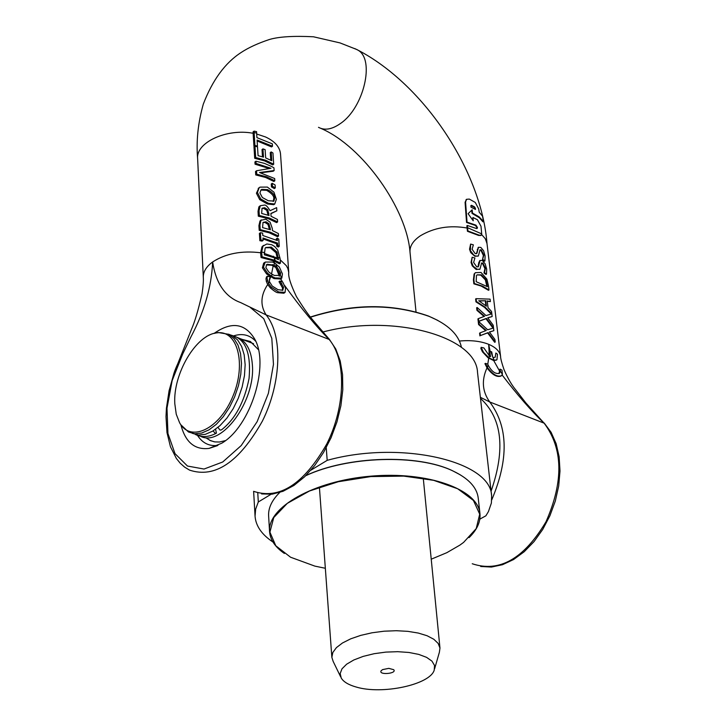 <?xml version="1.0" encoding="UTF-8"?>
<svg xmlns="http://www.w3.org/2000/svg" width="726" height="726" viewBox="0 0 726 726"><rect width="100%" height="100%" fill="white"/><g stroke="black" fill="none" stroke-linecap="round" stroke-linejoin="round"><path stroke-width="1.09" d="M180.974 424.891L188.506 432.006L194.768 433.767L201.728 433.041L209.043 429.837L216.348 424.311L223.281 416.706L229.48 407.404L234.634 396.868L238.464 385.633L240.787 374.28L241.486 363.381L240.533 353.498L237.992 345.104L234.008 338.615L228.781 334.323L218.072 332.499L214.215 333.388M174.803 403.701C172.933 373.99 195.956 334.786 216.693 332.898C237.366 329.395 246.668 363.608 232.937 396.178C219.688 429.002 190.557 442.914 179.631 422.813L176.246 414.228L174.803 403.701M192.181 433.268L198.452 435.028L205.413 434.311L212.736 431.117L220.042 425.599L226.975 418.004L233.173 408.711L238.319 398.193L242.148 386.967L244.462 375.632L245.152 364.742L244.19 354.86L241.64 346.474L237.647 339.986L232.42 335.693L228.536 334.187M200.458 436.235C221.457 447.615 255.733 400.961 252.358 364.688C251.368 351.52 247.139 342.772 239.653 338.434L236.449 337.109M479.822 519.135L485.894 515.805L488.435 511.576L491.393 503.018L491.62 495.903C491.139 461.055 400.344 439.956 327.19 460.348L310.873 470.203M271.007 494.297L258.302 501.975L257.775 492.999M326.228 447.67L327.19 460.348M322.979 331.982C393.256 313.242 476.501 336.565 477.536 372.52L491.62 495.903M258.302 501.975L255.661 509.117L255.053 516.177C255.806 525.978 261.777 534.599 272.976 542.05M495.849 353.008L495.241 357.174L493.018 357.6L494.243 360.305L496.956 359.76L497.492 354.243L495.849 353.008L495.241 357.174M491.729 351.901L490.758 351.484L492.582 356.575L491.729 351.901M489.56 351.003L490.758 351.484M489.369 355.84L483.87 347.935L481.157 347.327L483.498 352.328L489.161 357.963L489.369 355.84L490.567 356.657L489.56 351.166M493.018 357.6L492.582 356.575M489.161 357.963L494.243 360.305M489.932 356.257L489.043 351.284L489.533 350.985M496.412 360.096L493.734 360.595L487.936 357.691L482.445 351.838L480.857 348.48L481.157 347.327M476.447 301.544L485.104 307.134L491.838 313.85L485.993 315.583L477.136 307.488L477.427 310.029L484.614 316.273L478.425 318.587L478.733 321.3L486.42 318.387L493.508 327.78L493.199 325.23L487.727 317.761L492.164 316.536L491.556 311.49L488.035 307.642L487.237 300.927L490.377 301.589L490.086 299.139L476.111 298.658L476.447 301.544L475.947 301.862L475.621 298.967L476.111 298.658M491.212 314.004L484.532 307.361L475.947 301.862M484.033 316.482L476.937 310.347L476.637 307.806L477.136 307.488M487.282 301.308L490.377 301.589M476.937 310.347L477.427 310.029M493.508 327.78L493.008 328.088L485.93 318.687L478.243 321.609L477.926 318.895L478.425 318.587M478.243 321.609L478.733 321.3M487.827 317.879L492.164 316.536M485.93 318.687L486.42 318.387M485.794 300.755L486.438 306.19L478.743 300.755L485.794 300.755L479.169 301M485.857 305.7L485.313 301.054M482.944 259.536L484.923 260.906L485.095 255.96L483.57 250.697L480.821 247.421L478.543 247.276L476.782 253.528L475.158 253.592L472.082 249.254L473.361 244.834L470.611 244.072L470.403 250.606L473.824 255.116L475.666 256.051L478.352 256.006L480.04 249.817L481.374 249.953L483.852 255.125L482.472 259.844L483.371 255.434L480.893 250.261L479.904 249.971M478.189 256.115L474.731 256.196L470.711 252.612L469.531 249.218L470.611 244.072M476.438 253.71L478.316 247.421M482.445 259.672L482.926 259.363M482.472 259.844L484.442 261.224L484.923 260.906M489.406 331.964L493.852 330.693L493.535 327.98L487.672 329.785L478.779 321.672L479.078 324.232L486.284 330.493L480.077 332.844L480.394 335.584L488.09 332.599L495.205 342.01L494.896 339.441L489.406 331.964M493.852 330.693L489.505 332.072M488.09 332.599L487.609 332.898L494.705 342.318L495.205 342.01M485.703 330.693L478.579 324.54L478.28 321.981L478.779 321.672M487.609 332.898L480.394 335.584M478.579 324.54L479.078 324.232M479.895 335.893L479.577 333.152L480.077 332.844M481.701 233.881L467.562 227.701L467.934 230.977L479.078 235.124L481.175 235.297L481.701 233.881L480.993 226.231L477.427 219.733L472.907 217.491L473.225 220.804L468.098 213.689L472.163 209.787L472.49 213.081L479.042 216.82L483.434 221.466L482.572 216.212L479.214 212.201L478.733 209.015L475.294 202.463L469.314 199.078L466.555 199.305L465.566 202.019L467.036 222.138L475.938 225.151L477.445 227.492L477.173 228.454L476.265 228.472L467.335 225.468L467.562 227.701M476.855 228.59L477.445 227.492L476.973 227.801L475.466 225.468L466.546 222.455L467.036 222.138M470.893 205.567L474.087 207.2L474.858 208.462L475.33 208.153L475.485 209.442L470.993 207.173L470.875 205.857L471.546 205.313L474.559 206.883L475.321 208.153M480.93 235.451L478.606 235.433L467.453 231.295L466.854 225.786L467.335 225.468M467.453 231.295L467.934 230.977M472.644 219.951L472.907 217.491M483.434 221.466L482.908 221.811L479.332 217.755L472.018 213.399L472.49 213.081M472.018 213.399L471.709 210.231M466.546 222.455L465.085 202.336L466.446 199.378M486.856 286.28L485.367 279.873L480.803 275.145L477.091 274.873M476.456 275.626L477.118 274.855L481.284 274.845L485.848 279.574L487.427 286.679L476.165 281.706L476.456 275.626M488.507 285.962L486.892 279.12L481.02 272.45L475.512 272.677L474.613 273.648L473.897 279.555L474.359 283.53L482.636 286.171L488.988 289.973L488.507 285.962M474.359 283.53L473.86 283.848L481.084 286.026L488.498 290.291L488.988 289.973M473.86 283.848L473.406 279.864L474.123 273.965L475.594 272.613M485.367 279.873L485.848 279.574M488.035 364.915L487.808 364.18L485.44 363.363L487.473 367.483L488.035 364.915C491.611 371.503 495.413 374.298 499.461 373.3L500.314 371.14L502.41 374.326L501.975 370.133L499.987 369.107L500.314 371.14M487.473 367.483C492.763 374.525 497.446 377.257 501.512 375.696L502.41 374.326M500.94 376.059C496.856 377.511 492.219 374.77 487.019 367.855L484.932 363.662L485.44 363.363M498.962 373.591L499.987 369.107M484.523 272.749L486.502 274.11L486.674 269.128L485.14 263.837L482.382 260.561L480.104 260.425L478.325 266.751L476.71 266.814L473.615 262.458L474.904 258.002L472.145 257.24L471.555 262.113L473.198 266.215L477.218 269.292L479.94 269.201L481.61 262.975L482.935 263.111L485.422 268.293L484.496 272.577M486.502 274.11L486.012 274.428L484.033 273.058M484.015 272.885L484.932 268.602L482.454 263.42L481.465 263.13M477.98 266.932L478.806 262.54L479.886 260.57M472.145 257.24L471.065 262.431L472.245 265.843L475.82 269.219L479.714 269.355M493.734 360.595L499.815 371.494M502.111 374.988C517.52 395.135 531.514 411.197 544.11 423.158L525.851 402.912L513.845 387.448C510.596 383.056 507.338 377.166 504.071 369.77C501.73 362.918 500.568 358.49 500.586 356.493L486.992 243.509L485.331 238.763L481.61 234.507M489.079 351.266L488.662 344.315L490.095 351.221M480.358 397.285L489.778 401.995C482.291 391.641 481.374 380.261 487.019 367.855M487.79 364.171L488.689 358.281M488.943 355.486L489.079 351.493M410.018 252.231L410.009 252.122C409.591 246.277 412.994 240.86 420.236 235.868C434.103 227.583 449.712 224.969 467.072 228.018M318.496 127.322C324.749 130.689 332.091 129.4 340.539 123.447C363.826 107.766 375.151 59.505 357.954 50.139L354.796 48.588M274.628 257.875L275.054 260.443L280.481 263.13L280.055 258.374L277.722 250.098L274.764 246.577L271.787 244.753L266.869 243.972L262.984 246.096L261.632 252.049L262.059 256.795L274.492 260.217L274.492 257.821L264.328 254.799L265.126 248.174L265.716 247.53L271.297 247.103L276.96 252.022L278.503 259.681L274.492 257.821M274.492 260.217L275.054 260.443M280.481 263.13L279.501 263.81L273.53 260.888L261.042 257.512L260.616 252.757L261.986 246.804L263.574 245.452M261.042 257.512L262.059 256.795M278.357 257.784L277.386 258.456L275.989 252.702L276.96 252.022M275.989 252.702L270.335 247.784L265.525 247.702M277.722 245.47L279.247 246.35L278.757 239.099L277.232 238.21L277.396 240.587L262.794 235.496L262.649 233.11L260.416 232.701L260.87 239.979L263.102 240.388L262.957 237.992L277.559 243.083L277.722 245.47L276.751 246.15L276.597 243.764L263.012 238.918M263.102 240.388L262.113 241.096L259.863 240.705L259.4 233.427L260.416 232.701M259.863 240.705L260.87 239.979M276.343 240.034L276.27 238.89L277.232 238.21M276.597 243.764L277.559 243.083M276.751 246.15L278.276 247.04L279.247 246.35M269.4 229.425L267.994 224.416L265.072 222.501L262.975 222.446M263.03 222.383L266.043 221.802L268.947 223.726L270.426 229.779L262.567 227.601L263.03 222.383M272.304 228.454L270.099 222.174L265.798 219.207L260.988 220.277L259.926 224.924L260.217 229.616L270.244 232.138L278.548 236.023L278.385 233.545L272.441 230.55L272.304 228.454M278.548 236.023L277.577 236.712L269.282 232.819L259.209 230.342L258.919 225.641L259.99 220.994L260.924 220.205M259.209 230.342L260.217 229.616M267.994 224.416L268.947 223.726M259.536 172.525L274.138 170.546L273.956 167.851L271.823 166.581L264.455 163.377L255.915 161.217L256.06 163.459L270.952 168.278L256.514 170.764L256.732 174.195L266.623 176.799L274.827 180.792L274.673 178.542L259.536 172.525M268.965 168.45L255.062 164.194L256.06 163.459M255.062 164.194L254.926 161.952L255.915 161.217M260.625 172.788L273.176 171.245L274.138 170.546M256.732 174.195L255.743 174.93L265.68 177.489L273.865 181.491L274.827 180.792M255.743 174.93L255.525 171.499L256.514 170.764M259.028 210.676L259.327 215.468L269.319 218.009L277.604 221.92L277.432 219.461L271.07 216.266L270.889 213.444L276.851 210.812L276.633 207.636L270.072 210.721C267.595 206.565 265.671 204.696 264.3 205.104L260.307 205.73L259.028 210.676L258.02 211.402L258.892 206.892L259.808 206.102M277.604 221.92L276.633 222.61L268.357 218.689L258.32 216.185L258.02 211.402M258.32 216.185L259.327 215.468M268.066 215.168L266.814 210.368L263.71 208.416L261.941 208.362M262.041 208.226L264.672 207.727L267.767 209.678L269.083 215.513L261.669 213.462L262.041 208.226M276.851 210.812L270.898 213.68M266.814 210.368L267.767 209.678M256.632 133.076L256.568 131.642L254.055 131.134L254.926 145.518L257.449 146.017L257.068 140.018L272.495 146.216L272.332 143.848L256.922 137.641L256.632 133.076L254.118 132.568M254.826 146.407L253.946 146.253L253.129 133.294L253.075 131.869L254.055 131.134M253.946 146.253L254.926 145.518M257.131 140.971L271.542 146.924L272.495 146.216M256.65 146.625L257.449 146.017M273.194 201.492L273.72 198.951C274.383 196.41 272.014 193.524 266.605 190.303L260.861 190.076L261.832 189.368L267.549 189.622C272.767 192.499 275.145 195.385 274.673 198.262L273.911 201.066L268.284 200.757L262.349 197.508L259.926 192.944L261.006 189.894L261.832 189.368M273.956 192.19L267.386 187.081L259.981 187.136L259.2 187.689L257.421 192.499L260.734 198.969L268.448 203.307L274.746 204.015L276.361 199.305L273.956 192.19M274.773 203.997L273.793 204.696L267.495 203.997L259.745 199.677L260.734 198.969M259.745 199.677L256.423 193.225L258.928 187.889M268.602 283.657L269.455 281.652L269.482 278.739L270.48 277.178L267.495 276.17L266.996 278.058L268.602 283.657L271.388 287.251L278.711 291.997L285.091 292.369L285.545 288.077L282.768 282.115L280.009 281.007L283.539 287.251L282.813 290.246L277.994 289.692L272.259 286.08L269.455 281.652M283.866 293.222L277.704 292.687C276.515 292.614 274.074 291.026 270.381 287.95L267.703 284.528L266.369 281.534L265.988 278.757L266.996 278.058M282.378 290.418L282.541 287.932L279.02 281.679L280.009 281.007M279.065 281.851L280.045 281.18M265.988 278.757L266.496 276.86L267.495 276.17M280.871 284.256L281.86 283.576M272.413 186.228L275.308 187.889L275.109 184.976L272.223 183.306L272.413 186.228L271.47 186.918L271.27 183.996L272.223 183.306M275.308 187.889L274.346 188.588L271.47 186.918M271.542 276.152L272.132 274.328L268.801 272.023L265.879 267.622L266.587 264.681L267.25 264.264L274.119 265.144L274.355 262.866L272.477 262.041L265.226 262.068L263.438 267.123L267.595 273.266L271.542 276.152L275 277.922L281.797 278.122L282.432 273.865L279.329 267.014L274.355 262.866M275.844 263.747L276.797 266.832L280.59 272.94L280.363 275.335L274.519 275.481L272.132 274.328M274.119 265.144L276.797 266.832M280.363 275.335L281.797 278.122M279.247 276.234L279.61 273.62L275.807 267.486L271.823 265.244L266.369 264.899M280.608 278.984L274.02 278.593L266.596 273.956L262.413 267.84L263.638 263.193L264.337 262.703M266.596 273.956L267.595 273.266M254.98 146.298L255.688 157.551L265.535 160.183L273.702 164.203L272.949 152.986L271.206 151.925L271.796 160.755L265.662 157.896L265.117 149.647L262.957 148.875L263.493 157.134L258.066 155.663L257.503 146.806L254.98 146.298L253.991 147.033L254.699 158.295L255.688 157.551M273.702 164.203L272.749 164.911L264.591 160.882L254.699 158.295M270.771 160.192L270.263 152.614L271.206 151.925M262.476 156.816L262.013 149.583L262.957 148.875M280.535 154.175L280.526 154.012C279.828 146.997 274.855 141.325 265.58 136.987L256.686 134.02M253.129 133.294C226.866 128.139 195.793 142.523 197.626 158.577L203.298 277.296C203.144 271.751 206.257 266.642 212.636 261.959C215.949 283.467 225.269 297.007 240.596 302.56L266.106 314.893C260.071 305.356 260.607 295.228 267.703 284.528M275.807 267.486L279.365 276.052M273.502 257.421L273.43 256.214L273.539 257.44M271.533 273.974L273.176 265.834M269.264 280.717L270.471 277.405M273.475 262.44L273.53 260.888M280.79 278.857L282.541 282.024M284.592 285.463C301.127 308.305 315.964 326.292 329.123 339.432L266.106 314.893M214.061 333.425C231.249 321.409 244.68 323.115 254.381 338.525C270.054 364.225 250.815 426.371 221.757 443.196L209.043 448.414C194.749 450.093 185.357 442.207 180.883 424.764M255.688 341.211C249.762 334.895 242.42 333.107 233.663 335.866M197.526 435.418C202.5 443.15 209.297 446.472 217.927 445.383M258.402 349.651L250.37 341.501L242.302 339.441M206.456 438.168L210.631 440.709L214.86 441.907L219.424 442.016L225.441 440.609M173.813 373.745L173.986 373.237C175.492 368.418 178.424 361.956 182.77 353.843L191.002 336.755M191.011 336.755C204.342 311.654 211.556 286.725 212.636 261.959C225.732 253.528 241.731 250.461 260.616 252.757M274.083 261.115L274.482 262.939M217.972 427.405L220.023 430.11L221.439 429.901C235.151 419.238 244.353 402.113 249.045 378.518C250.996 356.039 246.677 342.182 236.104 336.928L231.567 335.267M215.595 429.238L216.412 433.15L215.123 433.268L213.126 430.881M469.06 537.639C477.091 529.789 480.712 521.758 479.94 513.536C477.962 489.233 427.65 471.129 370.777 476.165C313.877 480.884 267.377 507.292 269.564 531.577L268.62 515.923C268.184 508.046 271.896 500.223 279.737 492.473M305.719 475.73C347.355 456.091 417.976 453.931 452.97 470.983C468.452 478.334 476.873 487.327 478.216 497.954L479.94 513.536M460.302 474.849L452.706 470.829C417.813 453.823 347.409 455.973 305.891 475.557M269.564 531.577C270.208 539.808 275.145 547.105 284.392 553.466M325.339 568.277L314.866 566.117L290.563 557.223L275.789 545.77L269.909 532.14L273.766 517.547L287.315 503.354L309.503 490.985L338.289 481.728L370.814 476.583L403.738 476.111L433.685 480.34L457.652 488.752L473.416 500.432L479.704 514.162L476.229 528.582L463.615 542.386L459.894 545.108L446.808 552.686L431.235 559.192M382.575 669.617L388.791 668.356L393.719 669.699C397.322 673.683 378.237 675.325 381.114 670.779L382.575 669.617M434.602 668.837L439.384 652.257L439.965 648.073L438.177 643.445L433.821 639.261L427.07 635.731L418.24 633.045L407.776 631.339L396.187 630.712L384.072 631.203L372.048 632.782L360.731 635.377L350.703 638.835L342.463 642.991L336.419 647.61L332.826 652.483L331.855 657.339L333.143 661.368L340.675 676.886M356.121 687.005C348.534 684.863 343.579 681.886 341.256 678.093L340.167 673.556L341.982 668.827L346.629 664.199L353.843 659.961L363.2 656.386L374.099 653.709L385.86 652.102L397.721 651.685L408.92 652.465L418.739 654.398L426.57 657.348L431.943 661.114L434.538 665.47L434.23 670.116C430.064 684.709 382.076 694.945 356.121 687.005M437.742 320.384L428.485 316.046C392.04 303.241 352.682 303.559 310.401 317.026M310.528 317.18C353.027 303.777 392.53 303.504 429.048 316.355C448.024 324.286 458.814 334.632 461.437 347.4M469.531 249.218L470.021 248.9M475.194 256.36L475.666 256.051M476.882 252.557L477.354 252.249M477.263 249.372L477.735 249.063M480.893 250.261L481.374 249.953M483.371 255.434L483.852 255.125M471.083 205.63L471.546 205.313M478.606 235.433L479.078 235.124M474.087 207.2L474.559 206.883M475.466 225.468L475.938 225.151M465.085 202.336L465.566 202.019M480.803 275.145L481.284 274.845M474.123 273.965L474.613 273.648M473.406 279.864L473.897 279.555M486.729 285.218L487.21 284.91M484.932 268.602L485.422 268.293M482.454 263.42L482.935 263.111M478.806 262.54L479.287 262.231M478.434 265.752L478.906 265.453M476.737 269.6L477.218 269.292M471.065 262.431L471.555 262.113M459.422 341.048C470.711 340.004 480.458 341.093 488.662 344.315C495.876 347.373 499.851 351.429 500.586 356.484M489.778 401.995L544.11 423.158M264.155 252.503L261.632 252.049M280.055 258.374L278.321 257.385M261.986 246.804L262.984 246.096M260.652 253.283L261.669 252.566M270.335 247.784L271.297 247.103M265.072 222.501L266.043 221.802M259.99 220.994L260.988 220.277M258.919 225.641L259.926 224.924M269.355 228.763L270.317 228.082M263.71 208.416L264.672 207.727M258.892 206.892L259.89 206.175M267.994 214.043L268.947 213.353M266.605 190.303L267.549 189.622M273.793 204.696L274.746 204.015M256.423 193.225L257.421 192.499M267.495 203.997L268.448 203.307M283.784 293.277L284.792 292.596M277.704 292.687L278.711 291.997M270.381 287.95L271.388 287.251M266.369 281.534L267.377 280.835M282.541 287.932L283.539 287.251M271.823 265.244L272.795 264.573M266.451 264.818L267.25 264.264M262.413 267.84L263.438 267.123M274.02 278.593L275 277.922M280.3 279.201L281.28 278.521M277.35 258.057L264.21 253.419M280.526 154.012L288.748 272.404L287.832 268.484L286.316 265.662L280.163 259.745M480.485 398.411C502.138 418.212 505.668 449.131 491.085 491.193M544.092 423.131C563.122 448.45 563.766 481.32 546.016 521.74C523.936 558.784 499.343 572.787 472.236 563.748M479.75 519.535L480.222 518.918M491.747 499.887C508.917 459.231 508.245 426.589 489.732 401.959M250.388 307.534L263.729 318.65L271.805 338.343L273.466 364.325L268.384 393.347L257.14 421.661L241.214 445.564L222.71 461.999L204.024 469.041L187.471 466.038L174.993 453.623L167.942 433.513L166.998 408.203L172.144 380.615L182.77 353.843M173.986 373.237L169.076 390.742L166.426 408.166L166 416.624L166.989 432.587L170.447 446.735L176.364 458.46L180.22 463.215L184.631 467.127L189.55 470.112C214.869 478.579 239.144 462.244 262.385 421.116C281.624 382.584 282.913 335.013 266.07 314.857M329.105 339.405C346.438 359.479 345.757 406.279 326.782 443.967C303.795 484.16 279.401 499.942 253.601 491.33M216.693 332.898L218.072 332.499M232.42 335.693L228.781 334.323M253.546 343.697L239.653 338.434M255.053 516.177L253.628 491.339M478.543 247.276L478.071 247.584M466.092 199.614L466.555 199.305M475.512 272.677L475.022 272.994M498.971 373.591L499.461 373.3M480.104 260.425L479.632 260.734M409.999 252.022C406.832 209.106 362.982 146.425 321.046 128.466M357.954 50.13C424.501 84.906 481.592 171.635 487.037 243.909M416.025 311.899L410.009 252.122M263.72 245.352L262.721 246.06M261.387 219.878L260.389 220.595M260.307 205.73L259.318 206.447M259.2 187.689L258.211 188.415M264.645 262.485L263.638 263.193M357.256 49.695L339.995 42.907L313.46 36.781C293.794 35.783 279.174 36.672 269.609 39.431C258.002 43.261 248.474 47.644 241.014 52.581C225.096 62.917 212.527 80.087 203.325 104.063C198.016 122.83 196.12 141.089 197.635 158.84M544.237 423.067L551.116 432.324L556.143 443.677L559.129 456.727L560 471.002L558.702 485.975L555.299 501.094L549.9 515.769L542.73 529.435L534.064 541.569L524.217 551.724L513.581 559.528L502.519 564.701L491.42 567.051L480.685 566.489M217.274 445.7L209.043 448.414M214.106 441.771L209.642 440.246M288.757 272.422C288.131 276.533 290.681 284.583 296.408 296.562C303.087 307.397 308.668 315.356 313.16 320.438L329.413 339.414L335.766 349.006L340.195 360.895L342.554 374.634L342.799 389.753L340.902 405.707L336.955 421.888L331.092 437.678L323.542 452.452L314.603 465.656L304.621 476.791L293.966 485.431L283.004 491.302L272.096 494.179L261.605 493.925M173.941 373.382L191.482 329.277C194.695 322.135 198.207 310.338 202.028 293.876C203.162 286.289 203.579 280.762 203.298 277.305M216.166 433.277C208.897 437.106 202.1 437.569 195.793 434.674L195.521 434.538M319.404 487.173L331.855 657.339M423.276 478.271L439.965 648.073M428.485 316.046L429.048 316.355"/></g></svg>

